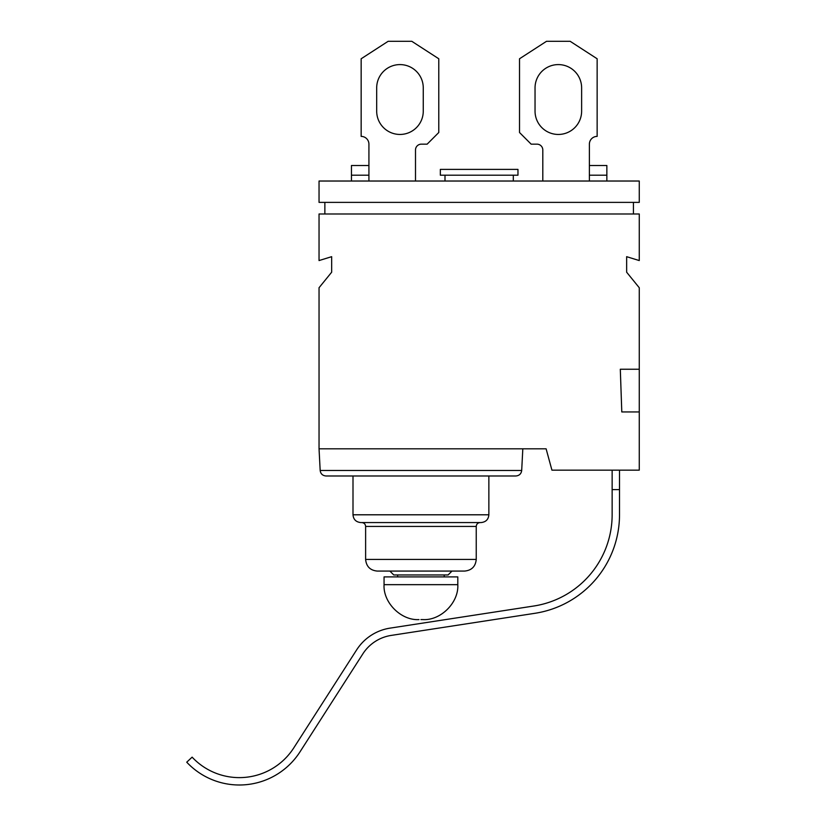 <?xml version="1.0" encoding="UTF-8"?>
<svg xmlns="http://www.w3.org/2000/svg" width="826" height="826" viewBox="0 0 826 826"><rect width="100%" height="100%" fill="white"/><g stroke="black" fill="none" stroke-linecap="round" stroke-linejoin="round"><path stroke-width="1.24" d="M420.93 619.593L422.871 619.593L420.93 619.593M384.059 584.663L384.059 576.899L457.8 576.899L457.8 584.663L384.059 584.663C382.975 602.567 401.095 620.677 418.988 619.593M420.93 522.559L360.766 522.559C356.006 522.053 353.425 519.471 353.001 514.794L488.858 514.794C488.445 519.471 485.853 522.053 481.093 522.559L420.93 522.559M420.93 571.076L377.265 571.076C370.193 570.384 366.31 566.502 365.619 559.429L476.241 559.429C475.549 566.502 471.667 570.384 464.594 571.076L420.93 571.076M451.987 571.076L448.105 574.958L393.765 574.958L389.882 571.076M508.961 475.983L488.858 475.983L488.858 514.794M521.691 470.469L320.178 470.469C320.622 473.804 322.563 475.652 325.991 475.983L515.878 475.983C519.306 475.652 521.237 473.804 521.691 470.469L522.817 448.817M320.178 470.469L319.043 448.817L546.11 448.817L551.933 470.159L639.262 470.159L639.262 411.937L621.792 411.937L620.305 369.243L639.262 369.243L639.262 411.937M621.792 411.937L620.305 369.243L639.262 369.243L639.262 287.737L626.645 272.208L626.645 256.679L639.262 260.562L639.262 213.986L319.043 213.986L319.043 260.562L331.66 256.679L331.66 272.208L319.043 287.737L319.043 448.817M324.866 213.986L324.866 202.38M633.439 202.38L633.439 213.986M535.042 87.876L535.042 111.169A23.293 23.293 0 0 0 558.335 134.452A23.293 23.293 0 0 0 581.628 111.169L581.628 87.876A23.293 23.293 0 0 0 558.335 64.593A23.293 23.293 0 0 0 535.042 87.876M606.852 181.028L606.852 165.51L589.382 165.51L589.382 144.158A7.764 7.764 0 0 1 597.146 136.393L597.146 58.77L570.157 41.3L546.513 41.3L519.523 58.77L519.523 132.511L531.159 144.158L536.983 144.158A5.823 5.823 0 0 1 542.806 149.981L542.806 181.028M606.852 175.205L589.382 175.205L589.382 181.028M368.923 181.028L368.923 175.205L351.453 175.205L351.453 181.028M513.307 181.028L513.307 175.205M444.997 175.205L444.997 181.028M517.964 175.205L440.341 175.205L440.341 169.392L517.964 169.392L517.964 175.205M351.453 175.205L351.453 165.51L368.923 165.51L368.923 175.205M589.382 165.51L589.382 175.205M639.262 181.028L319.043 181.028L319.043 202.38L639.262 202.38L639.262 181.028M368.923 165.51L368.923 144.158A7.764 7.764 0 0 0 361.158 136.393L361.158 58.77L388.148 41.3L411.792 41.3L438.782 58.77L438.782 132.511L427.145 144.158L421.322 144.158A5.823 5.823 0 0 0 415.499 149.981L415.499 181.028M423.263 87.876L423.263 111.169A23.293 23.293 0 0 1 399.97 134.452A23.293 23.293 0 0 1 376.687 111.169L376.687 87.876A23.293 23.293 0 0 1 399.97 64.593A23.293 23.293 0 0 1 423.263 87.876M612.138 470.159L612.138 514.712A92.378 92.378 0 0 1 533.803 606.016L390.109 628.121A48.517 48.517 0 0 0 356.646 649.876L293.798 747.86A64.696 64.696 0 0 1 192.117 757.143L186.738 762.192A72.069 72.069 0 0 0 300.003 751.846L362.851 653.862A41.145 41.145 0 0 1 391.225 635.411L534.918 613.305A99.75 99.75 0 0 0 619.51 514.712L619.51 489.611L612.138 489.611M619.51 470.159L619.51 489.611M480.123 522.559C477.748 522.817 476.447 524.107 476.241 526.441L365.619 526.441C365.412 524.107 364.121 522.817 361.736 522.559M457.8 584.663C458.884 602.567 440.774 620.677 422.871 619.593M365.619 526.441L365.619 559.429M476.241 526.441L476.241 559.429M353.001 475.983L353.001 514.794M444.223 576.899L444.223 574.958M397.647 576.899L397.647 574.958"/></g></svg>
